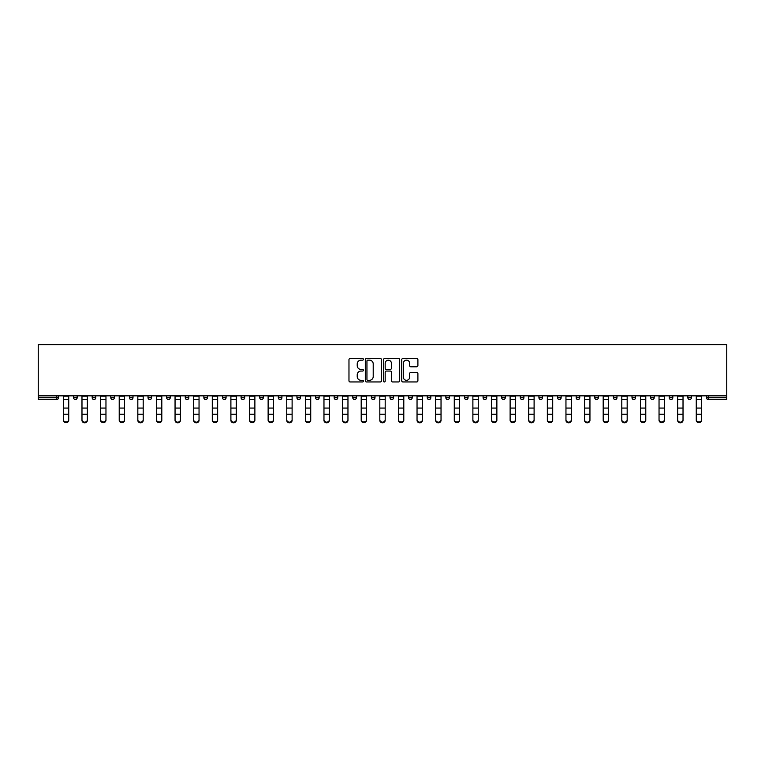 <?xml version="1.0" encoding="UTF-8"?>
<svg xmlns="http://www.w3.org/2000/svg" width="765" height="765" viewBox="0 0 765 765"><rect width="100%" height="100%" fill="white"/><g stroke="black" fill="none" stroke-linecap="round" stroke-linejoin="round"><path stroke-width="1.15" d="M363.413 359.34A0.822 0.822 0 0 0 362.591 358.517L350.141 358.517A1.167 1.167 0 0 0 348.974 359.693L348.974 380.779A1.167 1.167 0 0 0 350.141 381.945L362.591 381.945A0.822 0.822 0 0 0 363.413 381.123A0.822 0.822 0 0 0 362.591 380.31L360.975 380.31A3.748 3.748 0 0 1 357.226 376.562L357.226 374.802A3.748 3.748 0 0 1 360.975 371.054L362.591 371.054A0.822 0.822 0 0 0 363.413 370.231A0.822 0.822 0 0 0 362.591 369.418L360.975 369.418A3.748 3.748 0 0 1 357.226 365.67L357.226 363.911A3.748 3.748 0 0 1 360.975 360.162L362.591 360.162A0.822 0.822 0 0 0 363.413 359.34M416.734 366.779A1.167 1.167 0 0 0 417.9 365.603L417.9 359.693A1.167 1.167 0 0 0 416.734 358.517L402.906 358.517A1.167 1.167 0 0 0 401.74 359.693L401.74 380.779A1.167 1.167 0 0 0 402.906 381.945L416.734 381.945A1.167 1.167 0 0 0 417.9 380.779L417.9 373.626A1.167 1.167 0 0 0 416.734 372.459L410.815 372.459A1.167 1.167 0 0 0 409.648 373.626L409.648 377.174A3.136 3.136 0 0 1 406.511 380.31A3.136 3.136 0 0 1 403.375 377.174L403.375 363.299A3.136 3.136 0 0 1 406.511 360.162A3.136 3.136 0 0 1 409.648 363.299L409.648 365.603A1.167 1.167 0 0 0 410.815 366.779L416.734 366.779M726.75 395.83L38.25 395.83L38.25 344.642L726.75 344.642L726.75 399.531L708.256 399.531A1.788 1.788 0 0 1 706.468 397.743L706.468 395.83M381.477 359.693A1.167 1.167 0 0 0 380.301 358.517L366.483 358.517A1.167 1.167 0 0 0 365.316 359.693L365.316 380.779A1.167 1.167 0 0 0 366.483 381.945L380.301 381.945A1.167 1.167 0 0 0 381.477 380.779L381.477 359.693M384.699 358.517L398.517 358.517A1.167 1.167 0 0 1 399.684 359.693L399.684 380.779A1.167 1.167 0 0 1 398.517 381.945L392.598 381.945A1.167 1.167 0 0 1 391.431 380.779L391.431 372.23A1.167 1.167 0 0 0 390.255 371.054L386.335 371.054A1.167 1.167 0 0 0 385.168 372.23L385.168 381.123A0.822 0.822 0 0 1 384.346 381.945A0.822 0.822 0 0 1 383.523 381.123L383.523 359.693A1.167 1.167 0 0 1 384.699 358.517M58.532 395.83L58.532 397.743A1.788 1.788 0 0 1 56.744 399.531L38.25 399.531L38.25 397.743L56.744 397.743L56.744 395.83M38.25 395.83L38.25 397.743M73.574 397.743A1.788 1.788 0 0 0 75.362 399.531A1.788 1.788 0 0 0 77.15 397.743L77.15 395.83L77.15 397.743L73.574 397.743A1.788 1.788 0 0 0 75.362 399.531A1.788 1.788 0 0 1 73.574 397.743L73.574 395.83M56.744 399.531A1.788 1.788 0 0 0 58.532 397.743A1.788 1.788 0 0 1 56.744 399.531L56.744 397.743L58.532 397.743M92.183 395.83L92.183 397.743L92.183 395.83M95.768 395.83L95.768 397.743L95.768 395.83M110.801 397.743A1.788 1.788 0 0 0 112.589 399.531A1.788 1.788 0 0 0 114.377 397.743A1.788 1.788 0 0 1 112.589 399.531A1.788 1.788 0 0 0 114.377 397.743L114.377 395.83L114.377 397.743L110.801 397.743A1.788 1.788 0 0 0 112.589 399.531A1.788 1.788 0 0 1 110.801 397.743L110.801 395.83M129.409 395.83L129.409 397.743L129.409 395.83M132.995 395.83L132.995 397.743A1.788 1.788 0 0 1 131.207 399.531A1.788 1.788 0 0 1 129.409 397.743A1.788 1.788 0 0 0 131.207 399.531A1.788 1.788 0 0 0 132.995 397.743A1.788 1.788 0 0 1 131.207 399.531A1.788 1.788 0 0 1 129.409 397.743L132.995 397.743M148.028 397.743A1.788 1.788 0 0 0 149.816 399.531A1.788 1.788 0 0 0 151.604 397.743A1.788 1.788 0 0 1 149.816 399.531A1.788 1.788 0 0 0 151.604 397.743L151.604 395.83L151.604 397.743L148.028 397.743A1.788 1.788 0 0 0 149.816 399.531A1.788 1.788 0 0 1 148.028 397.743L148.028 395.83M170.222 395.83L170.222 397.743A1.788 1.788 0 0 1 168.434 399.531A1.788 1.788 0 0 1 166.646 397.743L166.646 395.83M187.042 399.531A1.788 1.788 0 0 0 188.84 397.743L188.84 395.83L188.84 397.743A1.788 1.788 0 0 1 187.042 399.531A1.788 1.788 0 0 1 185.254 397.743L185.254 395.83M207.449 395.83L207.449 397.743A1.788 1.788 0 0 1 205.661 399.531A1.788 1.788 0 0 1 203.873 397.743L203.873 395.83M226.067 395.83L226.067 397.743A1.788 1.788 0 0 1 224.279 399.531A1.788 1.788 0 0 1 222.491 397.743L222.491 395.83M241.099 395.83L241.099 397.743L241.099 395.83M244.685 395.83L244.685 397.743L244.685 395.83M263.294 395.83L263.294 397.743A1.788 1.788 0 0 1 261.506 399.531A1.788 1.788 0 0 1 259.718 397.743L259.718 395.83M278.326 395.83L278.326 397.743L278.326 395.83M281.912 395.83L281.912 397.743A1.788 1.788 0 0 1 280.124 399.531A1.788 1.788 0 0 1 278.326 397.743L281.912 397.743A1.788 1.788 0 0 1 280.124 399.531M300.521 395.83L300.521 397.743L296.944 397.743A1.788 1.788 0 0 0 298.733 399.531A1.788 1.788 0 0 1 296.944 397.743L296.944 395.83M319.139 395.83L319.139 397.743A1.788 1.788 0 0 1 317.351 399.531A1.788 1.788 0 0 1 315.562 397.743L315.562 395.83M337.757 395.83L337.757 397.743A1.788 1.788 0 0 1 335.959 399.531A1.788 1.788 0 0 1 334.171 397.743L334.171 395.83M352.789 395.83L352.789 397.743L352.789 395.83M356.366 395.83L356.366 397.743A1.788 1.788 0 0 1 354.578 399.531A1.788 1.788 0 0 1 352.789 397.743L356.366 397.743A1.788 1.788 0 0 1 354.578 399.531M373.196 399.531A1.788 1.788 0 0 0 374.984 397.743L374.984 395.83L374.984 397.743A1.788 1.788 0 0 1 373.196 399.531A1.788 1.788 0 0 1 371.407 397.743L371.407 395.83M393.593 395.83L393.593 397.743A1.788 1.788 0 0 1 391.804 399.531A1.788 1.788 0 0 1 390.016 397.743L390.016 395.83M412.211 395.83L412.211 397.743A1.788 1.788 0 0 1 410.423 399.531A1.788 1.788 0 0 1 408.634 397.743L408.634 395.83M427.243 395.83L427.243 397.743L427.243 395.83M430.829 395.83L430.829 397.743A1.788 1.788 0 0 1 429.041 399.531A1.788 1.788 0 0 1 427.243 397.743L430.829 397.743A1.788 1.788 0 0 1 429.041 399.531M445.861 395.83L445.861 397.743L445.861 395.83M449.438 395.83L449.438 397.743A1.788 1.788 0 0 1 447.649 399.531A1.788 1.788 0 0 1 445.861 397.743L449.438 397.743A1.788 1.788 0 0 1 447.649 399.531M464.479 395.83L464.479 397.743L464.479 395.83M468.056 395.83L468.056 397.743L468.056 395.83M483.088 395.83L483.088 397.743L483.088 395.83M486.674 395.83L486.674 397.743L486.674 395.83M505.283 395.83L505.283 397.743A1.788 1.788 0 0 1 503.494 399.531A1.788 1.788 0 0 1 501.706 397.743L501.706 395.83M523.901 395.83L523.901 397.743L520.315 397.743A1.788 1.788 0 0 0 522.113 399.531A1.788 1.788 0 0 1 520.315 397.743L520.315 395.83M542.509 395.83L542.509 397.743A1.788 1.788 0 0 1 540.721 399.531A1.788 1.788 0 0 1 538.933 397.743L538.933 395.83M557.551 395.83L557.551 397.743L557.551 395.83M561.127 395.83L561.127 397.743L561.127 395.83M579.746 395.83L579.746 397.743A1.788 1.788 0 0 1 577.957 399.531A1.788 1.788 0 0 1 576.16 397.743L576.16 395.83M598.354 395.83L598.354 397.743L594.778 397.743A1.788 1.788 0 0 0 596.566 399.531A1.788 1.788 0 0 1 594.778 397.743L594.778 395.83M616.973 395.83L616.973 397.743A1.788 1.788 0 0 1 615.184 399.531A1.788 1.788 0 0 1 613.396 397.743L613.396 395.83M635.591 395.83L635.591 397.743L632.005 397.743A1.788 1.788 0 0 0 633.793 399.531A1.788 1.788 0 0 1 632.005 397.743L632.005 395.83M654.199 395.83L654.199 397.743A1.788 1.788 0 0 1 652.411 399.531A1.788 1.788 0 0 1 650.623 397.743L650.623 395.83M672.818 395.83L672.818 397.743L669.232 397.743A1.788 1.788 0 0 0 671.029 399.531A1.788 1.788 0 0 1 669.232 397.743L669.232 395.83M691.426 395.83L691.426 397.743A1.788 1.788 0 0 1 689.638 399.531A1.788 1.788 0 0 1 687.85 397.743L687.85 395.83M93.971 399.531A1.788 1.788 0 0 1 92.183 397.743L95.768 397.743A1.788 1.788 0 0 1 93.971 399.531A1.788 1.788 0 0 0 95.768 397.743A1.788 1.788 0 0 1 93.971 399.531M242.888 399.531A1.788 1.788 0 0 1 241.099 397.743L244.685 397.743A1.788 1.788 0 0 1 242.888 399.531A1.788 1.788 0 0 0 244.685 397.743M298.733 399.531A1.788 1.788 0 0 0 300.521 397.743A1.788 1.788 0 0 1 298.733 399.531A1.788 1.788 0 0 1 296.944 397.743M466.268 399.531A1.788 1.788 0 0 1 464.479 397.743A1.788 1.788 0 0 0 466.268 399.531A1.788 1.788 0 0 0 468.056 397.743A1.788 1.788 0 0 1 466.268 399.531A1.788 1.788 0 0 1 464.479 397.743L468.056 397.743M484.876 399.531A1.788 1.788 0 0 1 483.088 397.743A1.788 1.788 0 0 0 484.876 399.531A1.788 1.788 0 0 0 486.674 397.743A1.788 1.788 0 0 1 484.876 399.531A1.788 1.788 0 0 1 483.088 397.743L486.674 397.743A1.788 1.788 0 0 1 484.876 399.531M523.901 397.743A1.788 1.788 0 0 1 522.113 399.531A1.788 1.788 0 0 0 523.901 397.743A1.788 1.788 0 0 1 522.113 399.531A1.788 1.788 0 0 1 520.315 397.743M559.339 399.531A1.788 1.788 0 0 1 557.551 397.743A1.788 1.788 0 0 0 559.339 399.531A1.788 1.788 0 0 0 561.127 397.743A1.788 1.788 0 0 1 559.339 399.531A1.788 1.788 0 0 1 557.551 397.743L561.127 397.743M596.566 399.531A1.788 1.788 0 0 0 598.354 397.743A1.788 1.788 0 0 1 596.566 399.531A1.788 1.788 0 0 1 594.778 397.743M635.591 397.743A1.788 1.788 0 0 1 633.793 399.531A1.788 1.788 0 0 0 635.591 397.743A1.788 1.788 0 0 1 633.793 399.531A1.788 1.788 0 0 1 632.005 397.743M671.029 399.531A1.788 1.788 0 0 0 672.818 397.743A1.788 1.788 0 0 1 671.029 399.531A1.788 1.788 0 0 1 669.232 397.743M689.638 399.531A1.788 1.788 0 0 0 691.426 397.743A1.788 1.788 0 0 1 689.638 399.531M708.256 395.83L708.256 399.531A1.788 1.788 0 0 1 706.468 397.743L726.75 397.743M367.774 360.162A0.822 0.822 0 0 0 366.951 360.984L366.951 379.488A0.822 0.822 0 0 0 367.774 380.31L369.466 380.31A3.748 3.748 0 0 0 373.215 376.562L373.215 363.911A3.748 3.748 0 0 0 369.466 360.162L367.774 360.162M391.431 363.356A3.136 3.136 0 0 0 388.295 360.219A3.136 3.136 0 0 0 385.168 363.356L385.168 368.242A1.167 1.167 0 0 0 386.335 369.418L390.255 369.418A1.167 1.167 0 0 0 391.431 368.242L391.431 363.356M63.371 414.879L63.371 419.708A2.687 2.438 0 0 0 68.735 419.708L68.735 420.358A2.687 2.438 180 0 1 63.371 420.358M68.735 414.879L68.735 420.358M68.735 419.708L68.735 395.83M63.371 419.708L63.371 395.83M81.979 414.879L81.979 419.708A2.687 2.438 0 0 0 87.353 419.708L87.353 420.358A2.687 2.438 180 0 1 81.979 420.358M87.353 414.879L87.353 420.358M100.598 414.879L100.598 419.708A2.687 2.438 0 0 0 105.962 419.708L105.962 420.358A2.687 2.438 180 0 1 100.598 420.358M105.962 414.879L105.962 420.358M119.216 414.879L119.216 419.708A2.687 2.438 0 0 0 124.58 419.708L124.58 420.358A2.687 2.438 180 0 1 119.216 420.358M124.58 414.879L124.58 420.358M137.824 414.879L137.824 419.708A2.687 2.438 0 0 0 143.198 419.708L143.198 420.358A2.687 2.438 180 0 1 137.824 420.358M143.198 414.879L143.198 420.358M156.442 414.879L156.442 419.708A2.687 2.438 0 0 0 161.807 419.708L161.807 420.358A2.687 2.438 180 0 1 156.442 420.358M161.807 414.879L161.807 420.358M87.353 419.708L87.353 395.83M81.979 419.708L81.979 395.83M105.962 419.708L105.962 395.83M100.598 419.708L100.598 395.83M124.58 419.708L124.58 395.83M119.216 419.708L119.216 395.83M143.198 419.708L143.198 395.83M137.824 419.708L137.824 395.83M161.807 419.708L161.807 395.83M156.442 419.708L156.442 395.83M175.051 414.879L175.051 419.708A2.687 2.438 0 0 0 180.425 419.708L180.425 420.358A2.687 2.438 180 0 1 175.051 420.358M180.425 414.879L180.425 420.358M180.425 419.708L180.425 395.83M175.051 419.708L175.051 395.83M193.669 414.879L193.669 419.708A2.687 2.438 0 0 0 199.043 419.708L199.043 420.358A2.687 2.438 180 0 1 193.669 420.358M199.043 414.879L199.043 420.358M199.043 419.708L199.043 395.83M193.669 419.708L193.669 395.83M212.288 414.879L212.288 419.708A2.687 2.438 0 0 0 217.652 419.708L217.652 420.358A2.687 2.438 180 0 1 212.288 420.358M217.652 414.879L217.652 420.358M217.652 419.708L217.652 395.83M212.288 419.708L212.288 395.83M230.896 414.879L230.896 419.708A2.687 2.438 0 0 0 236.27 419.708L236.27 420.358A2.687 2.438 180 0 1 230.896 420.358M236.27 414.879L236.27 420.358M236.27 419.708L236.27 395.83M230.896 419.708L230.896 395.83M249.514 414.879L249.514 419.708A2.687 2.438 0 0 0 254.879 419.708L254.879 420.358A2.687 2.438 180 0 1 249.514 420.358M254.879 414.879L254.879 420.358M254.879 419.708L254.879 395.83M249.514 419.708L249.514 395.83M268.132 414.879L268.132 419.708A2.687 2.438 0 0 0 273.497 419.708L273.497 420.358A2.687 2.438 180 0 1 268.132 420.358M273.497 414.879L273.497 420.358M273.497 419.708L273.497 395.83M268.132 419.708L268.132 395.83M286.741 414.879L286.741 419.708A2.687 2.438 0 0 0 292.115 419.708L292.115 420.358A2.687 2.438 180 0 1 286.741 420.358M292.115 414.879L292.115 420.358M292.115 419.708L292.115 395.83M286.741 419.708L286.741 395.83M305.359 414.879L305.359 419.708A2.687 2.438 0 0 0 310.724 419.708L310.724 420.358A2.687 2.438 180 0 1 305.359 420.358M310.724 414.879L310.724 420.358M310.724 419.708L310.724 395.83M305.359 419.708L305.359 395.83M323.968 414.879L323.968 419.708A2.687 2.438 0 0 0 329.342 419.708L329.342 420.358A2.687 2.438 180 0 1 323.968 420.358M329.342 414.879L329.342 420.358M329.342 419.708L329.342 395.83M323.968 419.708L323.968 395.83M342.586 414.879L342.586 419.708A2.687 2.438 0 0 0 347.96 419.708L347.96 420.358A2.687 2.438 180 0 1 342.586 420.358M347.96 414.879L347.96 420.358M347.96 419.708L347.96 395.83M342.586 419.708L342.586 395.83M361.204 414.879L361.204 419.708A2.687 2.438 0 0 0 366.569 419.708L366.569 420.358A2.687 2.438 180 0 1 361.204 420.358M366.569 414.879L366.569 420.358M366.569 419.708L366.569 395.83M361.204 419.708L361.204 395.83M379.813 414.879L379.813 419.708A2.687 2.438 0 0 0 385.187 419.708L385.187 420.358A2.687 2.438 180 0 1 379.813 420.358M385.187 414.879L385.187 420.358M385.187 419.708L385.187 395.83M379.813 419.708L379.813 395.83M398.431 414.879L398.431 419.708A2.687 2.438 0 0 0 403.796 419.708L403.796 420.358A2.687 2.438 180 0 1 398.431 420.358M403.796 414.879L403.796 420.358M403.796 419.708L403.796 395.83M398.431 419.708L398.431 395.83M417.04 414.879L417.04 419.708A2.687 2.438 0 0 0 422.414 419.708L422.414 420.358A2.687 2.438 180 0 1 417.04 420.358M422.414 414.879L422.414 420.358M422.414 419.708L422.414 395.83M417.04 419.708L417.04 395.83M435.658 414.879L435.658 419.708A2.687 2.438 0 0 0 441.032 419.708L441.032 420.358A2.687 2.438 180 0 1 435.658 420.358M441.032 414.879L441.032 420.358M441.032 419.708L441.032 395.83M435.658 419.708L435.658 395.83M454.276 414.879L454.276 419.708A2.687 2.438 0 0 0 459.641 419.708L459.641 420.358A2.687 2.438 180 0 1 454.276 420.358M459.641 414.879L459.641 420.358M459.641 419.708L459.641 395.83M454.276 419.708L454.276 395.83M472.885 414.879L472.885 419.708A2.687 2.438 0 0 0 478.259 419.708L478.259 420.358A2.687 2.438 180 0 1 472.885 420.358M478.259 414.879L478.259 420.358M478.259 419.708L478.259 395.83M472.885 419.708L472.885 395.83M491.503 414.879L491.503 419.708A2.687 2.438 0 0 0 496.868 419.708L496.868 420.358A2.687 2.438 180 0 1 491.503 420.358M496.868 414.879L496.868 420.358M496.868 419.708L496.868 395.83M491.503 419.708L491.503 395.83M510.121 414.879L510.121 419.708A2.687 2.438 0 0 0 515.486 419.708L515.486 420.358A2.687 2.438 180 0 1 510.121 420.358M515.486 414.879L515.486 420.358M515.486 419.708L515.486 395.83M510.121 419.708L510.121 395.83M528.73 414.879L528.73 419.708A2.687 2.438 0 0 0 534.104 419.708L534.104 420.358A2.687 2.438 180 0 1 528.73 420.358M534.104 414.879L534.104 420.358M534.104 419.708L534.104 395.83M528.73 419.708L528.73 395.83M547.348 414.879L547.348 419.708A2.687 2.438 0 0 0 552.712 419.708L552.712 420.358A2.687 2.438 180 0 1 547.348 420.358M552.712 414.879L552.712 420.358M552.712 419.708L552.712 395.83M547.348 419.708L547.348 395.83M565.957 414.879L565.957 419.708A2.687 2.438 0 0 0 571.331 419.708L571.331 420.358A2.687 2.438 180 0 1 565.957 420.358M571.331 414.879L571.331 420.358M571.331 419.708L571.331 395.83M565.957 419.708L565.957 395.83M584.575 414.879L584.575 419.708A2.687 2.438 0 0 0 589.949 419.708L589.949 420.358A2.687 2.438 180 0 1 584.575 420.358M589.949 414.879L589.949 420.358M589.949 419.708L589.949 395.83M584.575 419.708L584.575 395.83M603.193 414.879L603.193 419.708A2.687 2.438 0 0 0 608.558 419.708L608.558 420.358A2.687 2.438 180 0 1 603.193 420.358M608.558 414.879L608.558 420.358M608.558 419.708L608.558 395.83M603.193 419.708L603.193 395.83M621.802 414.879L621.802 419.708A2.687 2.438 0 0 0 627.176 419.708L627.176 420.358A2.687 2.438 180 0 1 621.802 420.358M627.176 414.879L627.176 420.358M627.176 419.708L627.176 395.83M621.802 419.708L621.802 395.83M640.42 414.879L640.42 419.708A2.687 2.438 0 0 0 645.784 419.708L645.784 420.358A2.687 2.438 180 0 1 640.42 420.358M645.784 414.879L645.784 420.358M645.784 419.708L645.784 395.83M640.42 419.708L640.42 395.83M659.038 414.879L659.038 419.708A2.687 2.438 0 0 0 664.403 419.708L664.403 420.358A2.687 2.438 180 0 1 659.038 420.358M664.403 414.879L664.403 420.358M664.403 419.708L664.403 395.83M659.038 419.708L659.038 395.83M677.647 414.879L677.647 419.708A2.687 2.438 0 0 0 683.021 419.708L683.021 420.358A2.687 2.438 180 0 1 677.647 420.358M683.021 414.879L683.021 420.358M683.021 419.708L683.021 395.83M677.647 419.708L677.647 395.83M696.265 414.879L696.265 419.708A2.687 2.438 0 0 0 701.629 419.708L701.629 420.358A2.687 2.438 180 0 1 696.265 420.358M701.629 414.879L701.629 420.358M701.629 419.708L701.629 395.83M696.265 419.708L696.265 395.83M75.362 399.531A1.788 1.788 0 0 0 77.15 397.743M168.434 399.531A1.788 1.788 0 0 0 170.222 397.743L166.646 397.743M188.84 397.743L185.254 397.743M205.661 399.531A1.788 1.788 0 0 0 207.449 397.743L203.873 397.743M224.279 399.531A1.788 1.788 0 0 0 226.067 397.743L222.491 397.743M261.506 399.531A1.788 1.788 0 0 0 263.294 397.743L259.718 397.743M317.351 399.531A1.788 1.788 0 0 0 319.139 397.743L315.562 397.743M335.959 399.531A1.788 1.788 0 0 0 337.757 397.743L334.171 397.743M374.984 397.743L371.407 397.743M391.804 399.531A1.788 1.788 0 0 0 393.593 397.743L390.016 397.743M410.423 399.531A1.788 1.788 0 0 0 412.211 397.743L408.634 397.743M503.494 399.531A1.788 1.788 0 0 0 505.283 397.743L501.706 397.743M540.721 399.531A1.788 1.788 0 0 0 542.509 397.743L538.933 397.743M577.957 399.531A1.788 1.788 0 0 0 579.746 397.743L576.16 397.743M615.184 399.531A1.788 1.788 0 0 0 616.973 397.743L613.396 397.743M652.411 399.531A1.788 1.788 0 0 0 654.199 397.743L650.623 397.743M691.426 397.743L687.85 397.743M708.256 399.531A1.788 1.788 0 0 1 706.468 397.743M63.371 408.07L68.735 408.07M63.371 414.228L68.735 414.228M63.371 399.531L68.735 399.531M63.371 396.194L68.735 396.194M81.979 408.07L87.353 408.07M81.979 414.228L87.353 414.228M81.979 399.531L87.353 399.531M81.979 396.194L87.353 396.194M100.598 408.07L105.962 408.07M100.598 414.228L105.962 414.228M100.598 399.531L105.962 399.531M100.598 396.194L105.962 396.194M119.216 408.07L124.58 408.07M119.216 414.228L124.58 414.228M119.216 399.531L124.58 399.531M119.216 396.194L124.58 396.194M137.824 408.07L143.198 408.07M137.824 414.228L143.198 414.228M137.824 399.531L143.198 399.531M137.824 396.194L143.198 396.194M156.442 408.07L161.807 408.07M156.442 414.228L161.807 414.228M156.442 399.531L161.807 399.531M156.442 396.194L161.807 396.194M175.051 408.07L180.425 408.07M175.051 414.228L180.425 414.228M175.051 399.531L180.425 399.531M175.051 396.194L180.425 396.194M193.669 408.07L199.043 408.07M193.669 414.228L199.043 414.228M193.669 399.531L199.043 399.531M193.669 396.194L199.043 396.194M212.288 408.07L217.652 408.07M212.288 414.228L217.652 414.228M212.288 399.531L217.652 399.531M212.288 396.194L217.652 396.194M230.896 408.07L236.27 408.07M230.896 414.228L236.27 414.228M230.896 399.531L236.27 399.531M230.896 396.194L236.27 396.194M249.514 408.07L254.879 408.07M249.514 414.228L254.879 414.228M249.514 399.531L254.879 399.531M249.514 396.194L254.879 396.194M268.132 408.07L273.497 408.07M268.132 414.228L273.497 414.228M268.132 399.531L273.497 399.531M268.132 396.194L273.497 396.194M286.741 408.07L292.115 408.07M286.741 414.228L292.115 414.228M286.741 399.531L292.115 399.531M286.741 396.194L292.115 396.194M305.359 408.07L310.724 408.07M305.359 414.228L310.724 414.228M305.359 399.531L310.724 399.531M305.359 396.194L310.724 396.194M323.968 408.07L329.342 408.07M323.968 414.228L329.342 414.228M323.968 399.531L329.342 399.531M323.968 396.194L329.342 396.194M342.586 408.07L347.96 408.07M342.586 414.228L347.96 414.228M342.586 399.531L347.96 399.531M342.586 396.194L347.96 396.194M361.204 408.07L366.569 408.07M361.204 414.228L366.569 414.228M361.204 399.531L366.569 399.531M361.204 396.194L366.569 396.194M379.813 408.07L385.187 408.07M379.813 414.228L385.187 414.228M379.813 399.531L385.187 399.531M379.813 396.194L385.187 396.194M398.431 408.07L403.796 408.07M398.431 414.228L403.796 414.228M398.431 399.531L403.796 399.531M398.431 396.194L403.796 396.194M417.04 408.07L422.414 408.07M417.04 414.228L422.414 414.228M417.04 399.531L422.414 399.531M417.04 396.194L422.414 396.194M435.658 408.07L441.032 408.07M435.658 414.228L441.032 414.228M435.658 399.531L441.032 399.531M435.658 396.194L441.032 396.194M454.276 408.07L459.641 408.07M454.276 414.228L459.641 414.228M454.276 399.531L459.641 399.531M454.276 396.194L459.641 396.194M472.885 408.07L478.259 408.07M472.885 414.228L478.259 414.228M472.885 399.531L478.259 399.531M472.885 396.194L478.259 396.194M491.503 408.07L496.868 408.07M491.503 414.228L496.868 414.228M491.503 399.531L496.868 399.531M491.503 396.194L496.868 396.194M510.121 408.07L515.486 408.07M510.121 414.228L515.486 414.228M510.121 399.531L515.486 399.531M510.121 396.194L515.486 396.194M528.73 408.07L534.104 408.07M528.73 414.228L534.104 414.228M528.73 399.531L534.104 399.531M528.73 396.194L534.104 396.194M547.348 408.07L552.712 408.07M547.348 414.228L552.712 414.228M547.348 399.531L552.712 399.531M547.348 396.194L552.712 396.194M565.957 408.07L571.331 408.07M565.957 414.228L571.331 414.228M565.957 399.531L571.331 399.531M565.957 396.194L571.331 396.194M584.575 408.07L589.949 408.07M584.575 414.228L589.949 414.228M584.575 399.531L589.949 399.531M584.575 396.194L589.949 396.194M603.193 408.07L608.558 408.07M603.193 414.228L608.558 414.228M603.193 399.531L608.558 399.531M603.193 396.194L608.558 396.194M621.802 408.07L627.176 408.07M621.802 414.228L627.176 414.228M621.802 399.531L627.176 399.531M621.802 396.194L627.176 396.194M640.42 408.07L645.784 408.07M640.42 414.228L645.784 414.228M640.42 399.531L645.784 399.531M640.42 396.194L645.784 396.194M659.038 408.07L664.403 408.07M659.038 414.228L664.403 414.228M659.038 399.531L664.403 399.531M659.038 396.194L664.403 396.194M677.647 408.07L683.021 408.07M677.647 414.228L683.021 414.228M677.647 399.531L683.021 399.531M677.647 396.194L683.021 396.194M696.265 408.07L701.629 408.07M696.265 414.228L701.629 414.228M696.265 399.531L701.629 399.531M696.265 396.194L701.629 396.194"/></g></svg>
